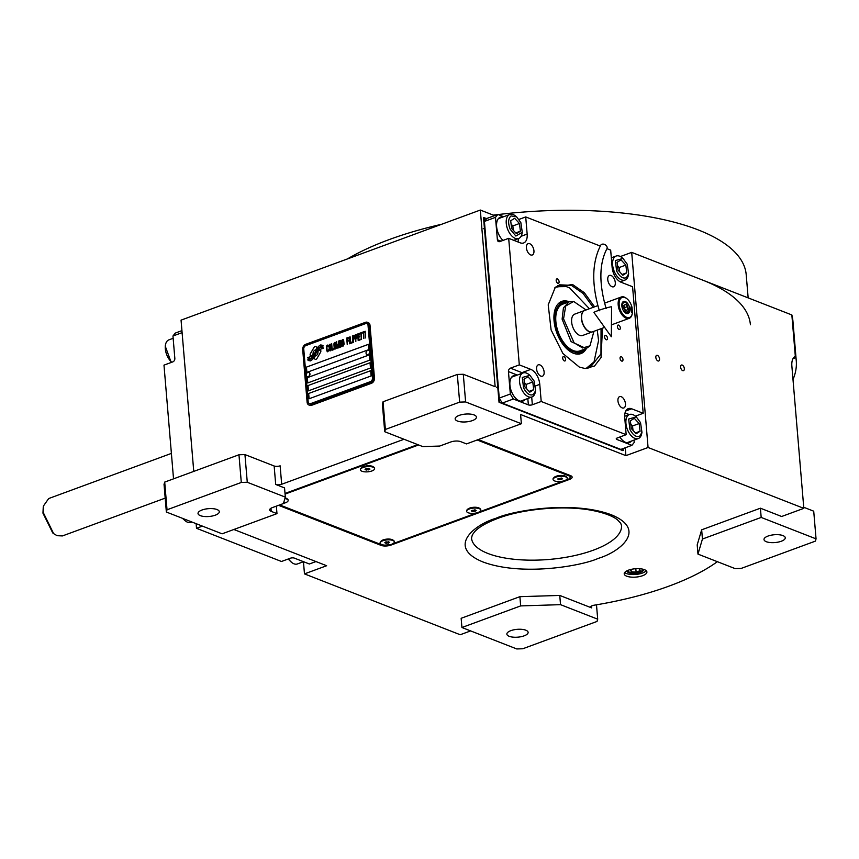 <?xml version="1.0" encoding="UTF-8"?>
<svg xmlns="http://www.w3.org/2000/svg" width="859" height="859" viewBox="0 0 859 859"><rect width="100%" height="100%" fill="white"/><g stroke="black" fill="none" stroke-linecap="round" stroke-linejoin="round"><path stroke-width="1.29" d="M270.961 508.26L271.219 511.384A7.108 2.62 175.2 0 1 269.672 509.945A7.108 2.62 175.2 0 1 272.335 507.615L283.427 503.546L285.328 497.136L284.544 487.912L275.696 484.455A4.263 1.568 -4.8 0 0 281.677 484.261L404.02 439.26M417.742 444.618L285.016 493.442M422.757 446.583L439.701 446.057L450.792 441.977A7.108 2.62 175.2 0 1 460.757 441.666L466.501 443.91L521.37 423.734L465.621 401.948L459.64 402.13L385.38 429.457L384.714 431.712L422.757 446.583M384.714 431.712L382.384 404.031L383.06 401.765L457.321 374.449L463.291 374.266L495.149 386.711L480.321 210.047L494.591 215.63M193.758 471.398L181.056 320.139L480.321 210.047M275.696 484.455L274.15 465.997A4.263 1.568 175.2 0 0 280.131 465.803L281.677 484.261M285.328 497.136L247.274 482.275L244.944 454.583L274.15 465.997M474.114 414.94A10.673 3.919 -4.8 0 1 476.434 417.098A10.673 3.919 -4.8 0 1 469.465 421.415A10.673 3.919 -4.8 0 1 457.482 421.05A10.673 3.919 -4.8 0 1 455.163 418.881A10.673 3.919 -4.8 0 1 462.131 414.564A10.673 3.919 -4.8 0 1 474.114 414.94M385.38 429.457L383.06 401.765M465.621 401.948L463.291 374.266M625.245 447.786L625.9 455.646L520.597 414.5L521.37 423.734M620.37 256.54L631.687 252.374L791.848 314.952A263.187 96.756 -4.8 0 1 792.943 321.212L796.261 360.759A263.187 96.756 -4.8 0 1 792.997 379.538M470.625 630.914L460.22 634.737L304.473 573.887L326.645 565.727L233.873 529.488M247.274 482.275L241.293 482.457L167.033 509.774L166.356 512.028L222.105 533.815L276.974 513.628L271.219 511.384M166.356 512.028L164.037 484.347L164.703 482.092L238.963 454.765L244.944 454.583M216.973 509.527A10.673 3.919 -4.8 0 1 219.292 511.696A10.673 3.919 -4.8 0 1 212.323 516.012A10.673 3.919 -4.8 0 1 200.34 515.647A10.673 3.919 -4.8 0 1 198.021 513.478A10.673 3.919 -4.8 0 1 204.99 509.162A10.673 3.919 -4.8 0 1 216.973 509.527M241.293 482.457L238.963 454.765M278.563 505.328L381.063 545.379A7.108 2.62 175.2 0 0 391.028 545.068L569.474 479.419A7.108 2.62 175.2 0 0 572.137 477.099A7.108 2.62 175.2 0 0 570.591 475.661L478.27 439.583M459.64 402.13L457.321 374.449M644.422 569.657A11.382 4.188 175.2 0 0 631.644 569.27A11.382 4.188 175.2 0 0 624.214 573.876A11.382 4.188 175.2 0 0 626.694 576.185A11.382 4.188 175.2 0 0 639.472 576.582A11.382 4.188 175.2 0 0 646.902 571.976A11.382 4.188 175.2 0 0 644.422 569.657M591.518 606.024L591.668 607.904L559.757 595.437L519.888 596.672L461.154 618.287L461.927 627.51L516.785 648.953L522.766 648.76L597.026 621.444L597.703 619.189L560.53 604.661L520.672 605.906L461.927 627.51M591.668 607.904A4.263 1.568 -4.8 0 1 590.745 607.034A4.263 1.568 -4.8 0 1 593.977 605.23A196.324 72.177 175.2 0 0 717.351 561.679M625.9 455.646L648.073 447.496L803.82 508.345L781.647 516.495L760.408 508.195L701.663 529.81L697.197 544.874L697.97 554.109L735.143 568.626L741.124 568.443L815.384 541.127L816.05 538.861L761.181 517.429L702.437 539.033L697.97 554.109M648.073 447.496L631.687 252.374M682.229 365.075A2.985 1.664 69.8 0 0 681.434 365.043A2.985 1.664 69.8 0 0 680.704 367.77A2.985 1.664 69.8 0 0 682.701 370.616A2.985 1.664 69.8 0 0 683.496 370.648A2.985 1.664 69.8 0 0 684.226 367.92A2.985 1.664 69.8 0 0 682.229 365.075M657.457 355.401A2.985 1.664 69.8 0 0 656.652 355.358A2.985 1.664 69.8 0 0 655.932 358.085A2.985 1.664 69.8 0 0 657.919 360.93A2.985 1.664 69.8 0 0 658.713 360.973A2.985 1.664 69.8 0 0 659.444 358.246A2.985 1.664 69.8 0 0 657.457 355.401M803.82 508.345L791.858 365.966A14.227 7.935 -110.2 0 1 795.316 356.27L791.848 314.952M793.007 358.665L795.853 357.612L795.38 356.227M795.853 357.612A263.187 96.756 -4.8 0 1 796.261 360.759M304.473 573.887L303.452 561.722M276.351 506.144L276.974 513.628M167.033 509.774L164.703 482.092M646.204 570.698A11.382 4.188 175.2 0 1 637.496 574.252A11.382 4.188 175.2 0 1 626.469 573.544A11.382 4.188 -4.8 0 1 624.686 572.513M519.888 596.672L520.672 605.906M559.757 595.437L560.53 604.661M597.703 619.189L596.49 604.811M701.663 529.81L702.437 539.033M760.408 508.195L761.181 517.429M816.05 538.861L813.72 511.18L803.723 507.272M627.006 570.784A8.354 3.071 -4.8 0 0 627.006 570.988A8.354 3.071 -4.8 0 0 628.82 572.685A8.354 3.071 175.2 0 0 638.216 572.974A8.354 3.071 175.2 0 0 643.659 569.592A8.354 3.071 175.2 0 0 643.627 569.388M525.805 630.195A10.673 3.919 -4.8 0 1 528.124 632.353A10.673 3.919 -4.8 0 1 521.166 636.68A10.673 3.919 -4.8 0 1 509.183 636.304A10.673 3.919 -4.8 0 1 506.864 634.146A10.673 3.919 -4.8 0 1 513.822 629.819A10.673 3.919 -4.8 0 1 525.805 630.195M782.946 535.597A10.673 3.919 -4.8 0 1 785.266 537.766A10.673 3.919 -4.8 0 1 778.308 542.083A10.673 3.919 -4.8 0 1 766.325 541.718A10.673 3.919 -4.8 0 1 764.005 539.549A10.673 3.919 -4.8 0 1 770.963 535.232A10.673 3.919 -4.8 0 1 782.946 535.597M320.869 350.944A1.772 1.321 -68.7 0 0 320.364 349.924L320.224 349.828A8.246 6.142 -68.7 0 0 317.83 351.449L317.873 351.46A3.125 2.33 111.3 0 1 317.98 352.04A3.125 2.33 111.3 0 1 315.253 355.948A12.391 9.224 111.3 0 1 313.932 358.353L315.06 359.202A1.772 1.321 -68.7 0 0 316.971 358.461L320.557 352.254A1.772 1.321 -68.7 0 0 320.869 350.944M315.253 359.309A1.772 1.321 -68.7 0 1 315.017 359.18L313.879 358.332A12.391 9.224 -68.7 0 0 315.199 355.937A3.125 2.33 -68.7 0 0 317.927 352.018A3.125 2.33 -68.7 0 0 317.83 351.449M367.416 322.286A4.263 3.178 111.3 0 0 365.526 322.308L305.675 344.33A4.263 3.178 111.3 0 0 302.69 349.506L307.114 402.237A4.263 3.178 111.3 0 0 308.886 404.997A4.263 3.178 111.3 0 0 310.775 404.976L370.626 382.953A4.263 3.178 111.3 0 0 373.611 377.777L374.46 378.11L370.025 325.368A4.263 3.178 111.3 0 0 368.253 322.619L367.416 322.286A4.263 3.178 111.3 0 1 369.187 325.046L370.025 325.368M374.46 378.11A4.263 3.178 111.3 0 1 371.464 383.286L311.613 405.298A4.263 3.178 111.3 0 1 309.723 405.319L308.886 404.997M310.614 403.633L370.465 381.621A2.845 2.115 -68.7 0 0 372.462 378.164L368.039 325.432A2.845 2.115 -68.7 0 0 366.857 323.596A2.845 2.115 -68.7 0 0 365.601 323.607L305.74 345.629A2.845 2.115 -68.7 0 0 303.753 349.076L308.177 401.819A2.845 2.115 -68.7 0 0 309.358 403.655A2.845 2.115 -68.7 0 0 310.614 403.633L310.657 403.655A2.845 2.115 111.3 0 1 309.401 403.666A2.845 2.115 111.3 0 1 309.38 403.655L309.358 403.655M308.617 393.497L309.068 398.769L371.131 375.941L370.691 370.669L308.617 393.497L370.691 370.701M307.962 385.584L308.402 390.856L370.465 368.028L370.025 362.756L307.962 385.584L370.025 362.788M307.297 377.681L307.737 382.953L369.81 360.114L369.359 354.842L307.297 377.681L369.37 354.874M306.405 367.126L306.846 372.409L368.919 349.57L368.479 344.298L306.405 367.126L368.479 344.33M321.588 347.938L321.051 347.186A13.057 9.717 -68.7 0 0 318.71 348.561A6.818 5.068 -68.7 0 0 316.284 351.632L316.327 351.642A254.779 189.635 111.3 0 1 315.124 354.155A10.727 7.989 111.3 0 1 313.363 356.904A7.044 5.251 111.3 0 1 310.303 359.094A50.606 37.667 111.3 0 1 307.78 359.835L310.142 360.952A8.193 6.099 -68.7 0 0 312.955 358.912A7.763 5.777 -68.7 0 0 314.974 355.497A10.823 8.053 -68.7 0 1 316.606 352.254A7.334 5.455 -68.7 0 1 320.246 349.302A84.289 62.739 -68.7 0 1 323.456 348.303L322.93 347.562L321.588 347.938L322.941 347.584M316.284 351.632A254.779 189.635 -68.7 0 1 315.07 354.133A10.727 7.989 -68.7 0 1 313.32 356.882A7.044 5.251 -68.7 0 1 310.26 359.083A50.606 37.667 -68.7 0 1 307.737 359.814L308.306 360.597M310.142 356.764L310.185 356.786A11.231 8.354 111.3 0 0 312.966 355.207L312.966 355.207A11.231 8.354 -68.7 0 1 310.142 356.764A28.572 21.26 -68.7 0 1 307.543 357.527L309.906 358.557A8.44 6.281 -68.7 0 0 313.578 355.959A8.085 6.013 -68.7 0 0 315.317 352.963A10.823 8.064 -68.7 0 1 317.025 349.774A8.182 6.088 -68.7 0 1 320.182 347.015A17.76 13.218 -68.7 0 1 323.263 345.93L320.869 344.867A7.72 5.745 -68.7 0 0 317.551 347.562A9.385 6.979 -68.7 0 0 316.015 350.365L316.058 350.386A20.562 15.301 111.3 0 1 315.146 352.448A6.679 4.971 111.3 0 1 312.966 355.207A6.679 4.971 -68.7 0 0 315.103 352.426A20.562 15.301 -68.7 0 0 316.015 350.365M317.111 347.498L315.983 346.649A1.772 1.321 -68.7 0 0 314.018 347.369L310.432 353.575A1.772 1.321 -68.7 0 0 310.625 355.905L310.775 356.013A8.246 6.131 -68.7 0 0 313.17 354.391A3.125 2.33 -68.7 0 1 315.79 349.892A12.402 9.234 -68.7 0 1 317.111 347.498M328.793 350.408L328.793 349.688L328.117 350.805L327.086 350.311L326.892 346.628L327.698 345.898L328.514 346.467L327.633 345.05L326.549 346.467L326.785 350.569L327.708 351.825L328.793 350.408M330.071 344.158L329.04 345.543L329.276 349.656L330.2 350.901L331.295 348.904L330.844 344.878L330.35 344.201L329.437 344.566L329.029 346.886L329.953 350.859M331.671 343.568L331.907 350.279L333.818 349.57L333.743 348.733L332.154 349.312L331.671 343.568M334.956 342.354L333.926 343.75L334.162 347.852L335.085 349.108L336.18 347.111L335.729 343.085L335.235 342.397L334.323 342.762L333.915 345.082L334.838 349.065M338.274 347.927L338.586 342.473L339.337 347.541L338.79 340.948L338.006 347.304L336.234 341.882L336.792 348.475L336.674 343.171L338.274 347.927M341.248 343.514L340.765 340.368L339.208 340.798L339.767 347.38L341.291 346.682L341.248 343.514M342.87 339.445L341.839 340.84L342.075 344.942L342.999 346.198L344.094 344.201L343.643 340.175L343.149 339.488L342.236 339.853L341.828 342.172L342.752 346.156M347.251 344.631L347.315 341.431L348.69 340.916L348.625 340.078L347.24 340.583L347.09 338.768L348.679 338.178L348.614 337.34L346.703 338.038L347.251 344.631M349.592 343.772L349.355 337.093M350.096 336.792L350.332 343.493L352.244 342.795L352.169 341.957L350.579 342.537L350.096 336.792M352.673 342.634L352.437 335.933L352.673 342.634M355.003 337.157L354.413 335.343L352.856 335.772L353.414 342.365L353.489 339.305L354.692 338.714L355.003 337.157M357.387 336.277L356.796 334.462L355.25 334.892L355.798 341.485L355.873 338.425L357.086 337.834L357.387 336.277M360.104 339.906L360.039 339.058L358.439 339.649L358.257 337.404L359.631 336.9L359.567 336.052L358.182 336.556L358.031 334.742L359.62 334.151L359.556 333.313L357.634 334.011L358.192 340.604L360.104 339.906M362.058 333.109L361.993 332.412L359.975 333.152L360.039 333.85L360.887 333.539L361.381 339.434L361.199 333.421L362.058 333.109M364.495 332.218L364.441 331.51L362.423 332.25L362.477 332.959L363.325 332.648L363.819 338.532L363.647 332.53L364.495 332.218M365.419 337.952L365.182 331.241L365.419 337.952M329.523 345.372L330.371 345.06L330.79 346.198L330.898 349.345L330.135 350.064L329.523 345.372M334.409 343.568L335.257 343.256L335.676 344.405L335.783 347.551L335.021 348.26L334.409 343.568M339.767 343.482L339.595 341.517L340.604 341.141L341.002 341.871L340.776 343.106L339.767 343.482L340.969 342.924L340.604 341.141M341.141 344.276L341.173 345.855L340.014 346.424L339.831 344.319L340.84 343.954L341.281 344.695L341.216 345.876L340.014 346.424M342.322 340.658L343.171 340.347L343.589 341.495L343.697 344.642L342.934 345.35L342.322 340.658M354.574 337.888L353.414 338.457L353.232 336.352L354.241 335.987L354.638 336.707L354.617 337.909L353.414 338.457M356.957 337.007L355.809 337.576L355.626 335.482L356.807 335.193L357.065 336.256L355.809 337.576M309.111 398.759L308.671 393.519M308.445 390.845L308.005 385.605M307.78 382.931L307.339 377.692M306.888 372.387L306.448 367.147M366.857 323.596L366.9 323.618A2.845 2.115 111.3 0 1 366.9 323.618A2.845 2.115 111.3 0 1 368.082 325.454L372.505 378.185A2.845 2.115 111.3 0 1 370.508 381.632L310.657 403.655M373.611 377.777L369.187 325.046M321.062 347.208A13.057 9.717 -68.7 0 0 318.753 348.571A6.818 5.068 -68.7 0 0 316.327 351.642M309.616 360.232L310.163 360.941M320.89 344.888A7.72 5.745 -68.7 0 0 317.594 347.584A9.385 6.979 -68.7 0 0 316.058 350.386M310.185 356.786A28.572 21.26 111.3 0 1 307.586 357.537L308.091 358.246M309.412 357.87L309.938 358.547M322.748 345.232L321.395 345.586M315.768 346.531A1.772 1.321 -68.7 0 0 314.061 347.39L310.475 353.597A1.772 1.321 -68.7 0 0 310.679 355.916L310.786 356.002M320.257 349.849A8.246 6.142 -68.7 0 0 317.873 351.46M328.471 349.806L327.408 350.912M326.785 350.569L327.236 351.589M326.495 347.788L326.828 350.59M326.484 347.068L326.538 347.798M326.549 346.467L326.527 347.079M326.71 345.823L326.592 346.478M327.923 345.103L327.193 345.243M330.371 345.06L331.005 348.904L329.91 350M333.743 348.765L332.154 349.312M331.671 343.6L331.95 350.257M335.257 343.256L335.89 347.111L334.795 348.196M338.79 340.98L338.006 347.304M336.717 341.742L336.835 348.464M336.674 343.171L337.888 348.078M338.586 342.473L339.058 347.648M340.765 340.379L339.251 340.808L339.81 347.369M343.171 340.347L343.804 344.191L342.709 345.286M348.625 340.11L347.24 340.583M348.614 337.372L346.746 338.059L347.294 344.62M352.179 341.989L350.579 342.537M350.096 336.825L350.375 343.482M352.437 335.966L352.705 342.623M354.423 335.354L352.899 335.794L353.457 342.344M354.241 335.987L354.617 337.909M356.807 334.484L355.293 334.913L355.841 341.474M356.635 335.107L357 337.029M359.567 336.084L358.224 336.578M359.556 333.346L357.688 334.033L358.235 340.594M360.039 339.09L358.439 339.649M361.993 332.444L360.018 333.174L360.071 333.84M360.887 333.539L361.424 339.423M364.441 331.542L362.466 332.272L362.519 332.938M363.325 332.648L363.862 338.521M365.182 331.273L365.462 337.931M307.254 376.714A2.276 1.697 -68.7 0 0 307.35 376.757A2.276 1.697 -68.7 0 0 309.154 376.199A2.276 1.697 -68.7 0 0 309.959 374.041A2.276 1.697 111.3 0 0 309.004 372.516L308.811 372.43A2.276 1.697 111.3 0 1 309.755 373.966A2.276 1.697 -68.7 0 1 308.961 376.124A2.276 1.697 -68.7 0 1 307.157 376.671A2.276 1.697 -68.7 0 1 306.276 375.598A2.276 1.697 -68.7 0 1 306.201 375.147M306.276 375.598A2.706 2.706 0 0 1 307.436 372.634A2.276 1.697 111.3 0 1 308.811 372.43M367.104 354.692A2.276 1.697 -68.7 0 0 367.201 354.735A2.276 1.697 -68.7 0 0 369.005 354.187A2.276 1.697 -68.7 0 0 369.81 352.018A2.276 1.697 111.3 0 0 368.865 350.493L368.661 350.418A2.276 1.697 111.3 0 1 369.606 351.943A2.276 1.697 -68.7 0 1 368.812 354.112A2.276 1.697 -68.7 0 1 367.008 354.66A2.276 1.697 -68.7 0 1 366.127 353.586A2.276 1.697 -68.7 0 1 366.052 353.135M366.127 353.586A2.706 2.706 0 0 1 367.287 350.612A2.276 1.697 111.3 0 1 368.661 350.418M702.479 280.034A220.505 81.068 -4.8 0 1 750.412 324.777M347.476 258.913A220.505 81.068 -4.8 0 1 441.655 224.274M493.377 215.147A220.505 81.068 -4.8 0 1 497.168 214.675M498.134 214.557A220.505 81.068 -4.8 0 1 698.27 229.933A220.505 81.068 -4.8 0 1 746.203 274.687L748.157 297.88M181.936 330.629L175.279 333.088L172.96 335.998L174.839 358.418A2.845 2.115 111.3 0 1 172.852 361.864L163.983 365.129L173.529 478.839M182.108 332.637L172.96 335.998M315.962 561.561L309.358 563.987L294.315 558.103A2.845 1.042 -4.8 0 0 290.331 558.232L281.462 561.485L196.507 528.296L202.423 526.127M196.507 528.296L196.12 523.657M303.517 561.7L297.386 563.955A12.799 7.14 -110.2 0 1 291.738 562.495A12.799 7.14 -110.2 0 1 288.517 558.898M291.738 562.495L288.173 559.026M165.508 344.652L165.218 346.102L170.887 361.542L171.8 362.251A12.799 7.14 -110.2 0 1 165.508 344.652A12.799 7.14 -110.2 0 1 166.066 342.805A12.799 7.14 -110.2 0 1 168.858 339.885L173.153 338.306M191.965 522.036L191.009 522.39A12.799 7.14 -110.2 0 1 185.361 520.93A12.799 7.14 -110.2 0 1 183.064 518.611A12.799 7.14 -110.2 0 1 183.021 518.546M185.361 520.93L182.484 518.331M531.7 397.062L532.344 404.761L541.213 401.497L626.168 434.686L617.299 437.95A2.845 1.042 -4.8 0 0 616.236 438.885A2.845 1.042 -4.8 0 0 616.859 439.454L631.902 445.338L620.81 449.407L502.236 403.086L499.251 398.093L484.412 221.429L486.731 218.508L497.823 214.439L495.493 217.348L497.382 239.768A2.845 2.115 111.3 0 0 498.564 241.604A2.845 2.115 111.3 0 0 499.82 241.583L508.689 238.33L520.189 242.818A12.799 7.14 69.8 0 0 523.614 242.968A12.799 7.14 69.8 0 0 527.158 234.067L521.069 236.3M532.344 404.761A2.845 1.042 -4.8 0 1 528.36 404.879L513.317 399.006L502.236 403.086L499.025 402.248L622.915 450.653L623.312 448.495M499.251 398.093L510.332 394.013L513.317 399.006M510.332 394.013L508.453 371.603A2.845 2.115 111.3 0 1 510.45 368.146L521.95 372.645A12.799 7.14 -110.2 0 1 522.82 373.053M508.689 238.33L519.308 364.882L510.45 368.146M484.412 221.429L495.493 217.348M497.823 214.439L503.664 216.726M600.269 246.061L525.719 216.93L519.008 219.399M606.948 248.67L610.674 250.119L612.113 267.256A12.799 7.14 69.8 0 0 621.068 282.235L632.578 286.734L643.198 413.286L635.381 416.164M634.028 440.119L634.221 442.417L631.902 445.338M533.944 250.796A6.045 3.372 69.8 0 0 528.092 243.645A6.045 3.372 69.8 0 0 526.417 247.854A6.045 3.372 69.8 0 0 532.269 254.994A6.045 3.372 69.8 0 0 533.944 250.796M544.123 371.979A6.045 3.372 69.8 0 0 538.271 364.839A6.045 3.372 69.8 0 0 536.596 369.037A6.045 3.372 69.8 0 0 542.448 376.188A6.045 3.372 69.8 0 0 544.123 371.979M617.943 400.82A6.045 3.372 69.8 0 0 623.795 407.971A6.045 3.372 69.8 0 0 625.459 403.762A6.045 3.372 69.8 0 0 619.618 396.622A6.045 3.372 69.8 0 0 617.943 400.82M607.764 279.637A6.045 3.372 69.8 0 0 613.616 286.777A6.045 3.372 69.8 0 0 615.291 282.579A6.045 3.372 69.8 0 0 609.439 275.428A6.045 3.372 69.8 0 0 607.764 279.637M619.854 437.016A13.519 7.538 69.8 0 0 629.368 442.589A13.519 7.538 69.8 0 0 631.386 441.086M626.168 434.686L624.729 417.549A12.799 7.14 69.8 0 1 628.273 408.648A12.799 7.14 69.8 0 1 631.698 408.798L625.76 410.978M556.181 280.539A2.352 1.31 69.8 0 0 558.447 283.32A2.352 1.31 69.8 0 0 559.102 281.688A2.352 1.31 69.8 0 0 556.825 278.907A2.352 1.31 69.8 0 0 556.181 280.539M562.699 358.182A2.352 1.31 69.8 0 0 564.964 360.952A2.352 1.31 69.8 0 0 565.619 359.32A2.352 1.31 69.8 0 0 563.343 356.549A2.352 1.31 69.8 0 0 562.699 358.182M604.575 336.996A2.352 1.31 69.8 0 0 606.841 339.767A2.352 1.31 69.8 0 0 607.485 338.135A2.352 1.31 69.8 0 0 605.219 335.364A2.352 1.31 69.8 0 0 604.575 336.996M602.449 328.181L601.075 357.516L594.514 366.031L585.172 368.511L579.417 367.158L562.913 353.521L551.102 329.92L548.214 304.838L555.301 287.303L572.47 284.458L584.281 292.661L594.589 306.824M617.396 326.71A2.352 1.31 69.8 0 0 619.672 329.48A2.352 1.31 69.8 0 0 620.316 327.848A2.352 1.31 69.8 0 0 618.051 325.078A2.352 1.31 69.8 0 0 617.396 326.71M620.058 358.343A2.352 1.31 69.8 0 0 622.324 361.124A2.352 1.31 69.8 0 0 622.979 359.492A2.352 1.31 69.8 0 0 620.703 356.71A2.352 1.31 69.8 0 0 620.058 358.343M643.198 413.286L631.698 408.798M525.719 216.93L527.158 234.067M519.308 364.882L530.819 369.381L521.95 372.645A2.845 2.115 111.3 0 0 520.5 373.901M541.213 401.497L539.774 384.36A12.799 7.14 69.8 0 0 530.819 369.381M516.173 375.49A13.519 7.538 69.8 0 0 513.661 375.662A13.519 7.538 69.8 0 0 510.375 387.989A13.519 7.538 69.8 0 0 519.373 400.863A13.519 7.538 69.8 0 0 522.991 401.024A13.519 7.538 69.8 0 0 525.01 399.532M502.859 217.016A13.519 7.538 69.8 0 0 500.357 217.187A13.519 7.538 69.8 0 0 496.609 226.583A13.519 7.538 69.8 0 0 503.02 240.413M512.361 376.414A13.519 7.538 -110.2 0 1 513.403 376.51M521.51 401.293A13.519 7.538 69.8 0 0 522.24 400.541M499.058 217.939A13.519 7.538 -110.2 0 1 500.088 218.036M628.616 442.106A13.519 7.538 -110.2 0 1 627.886 442.857M554.86 287.744L559.606 284.823L571.407 285.349L583.036 293.413L593.204 307.329M601.053 328.696L600.967 353.876L590.058 367.609L584.56 368.457M626.415 277.64L628.659 273.838L627.231 264.185L622.979 258.409L615.355 260.567L616.612 270.918C619.661 276.791 622.936 279.025 626.415 277.64M622.979 258.409L621.819 257.485A12.799 7.14 69.8 0 0 616.171 256.025A12.799 7.14 69.8 0 0 614.464 271.927A12.799 7.14 69.8 0 0 625.008 280.055A12.799 7.14 69.8 0 0 625.781 279.68A12.799 7.14 69.8 0 0 628.369 275.288L628.659 273.838M617.073 262.339L617.997 270.048L622.839 275.267L626.769 272.775L625.846 265.066L621.003 259.847L617.073 262.339M625.846 265.066L619.199 267.514L617.471 265.646M619.726 271.906L619.199 267.514M626.769 272.775L622.12 274.483M586.139 368.436L594.02 361.907L598.573 340.54L597.252 330.092M587.857 368.21A44.099 24.589 69.8 0 0 593.548 362.648L594.02 361.907M566.306 286.595L565.48 286.348A44.099 24.589 69.8 0 0 557.545 285.789M589.392 308.735L569.624 287.894L566.328 286.595L556.084 286.734M569.227 301.756A27.799 15.494 -110.2 0 0 557.674 304.397A27.799 15.494 -110.2 0 0 553.948 319.172A27.799 15.494 69.8 0 0 575.906 353.951A27.799 15.494 69.8 0 0 586.407 348.475M584.517 349.183A27.144 15.14 -110.2 0 1 575.294 353.822M557.298 304.891A27.144 15.14 -110.2 0 1 567.327 302.454M566.833 302.636A26.092 14.549 -110.2 0 0 555.021 319.688A26.092 14.549 69.8 0 0 566.349 346.757A26.092 14.549 69.8 0 0 584.023 349.366M573.544 301.445L569.012 301.831L562.752 304.14A24.9 13.884 -110.2 0 0 555.762 320.042A24.9 13.884 69.8 0 0 579.932 350.869L586.203 348.561L589.897 345.919M486.742 218.508L483.531 217.671L499.025 402.248M620.821 449.407L623.473 450.449M484.089 217.467L499.584 402.044M533.353 394.549L535.597 390.748L534.158 381.106L529.917 375.319L522.293 377.477L523.55 387.838C526.599 393.701 529.863 395.945 533.353 394.549M529.917 375.319L528.747 374.406A12.799 7.14 69.8 0 0 523.11 372.946A12.799 7.14 69.8 0 0 521.402 388.848A12.799 7.14 69.8 0 0 531.946 396.976A12.799 7.14 69.8 0 0 532.72 396.59A12.799 7.14 69.8 0 0 535.297 392.209L535.597 390.748M524.011 379.248L524.924 386.958L529.778 392.176L533.697 389.685L532.784 381.976L527.931 376.757L524.011 379.248M532.784 381.976L526.127 384.424L524.398 382.566M526.653 388.826L526.127 384.424M533.697 389.685L529.047 391.403M511.051 215.91C508.131 218.583 507.862 223.061 510.246 229.364L515.872 236.032L522.283 232.274L520.855 222.631L516.613 216.844L511.051 215.91M516.613 216.844L515.443 215.92A12.799 7.14 69.8 0 0 509.795 214.471A12.799 7.14 69.8 0 0 509.022 214.847A12.799 7.14 69.8 0 0 508.099 230.362A12.799 7.14 69.8 0 0 518.632 238.501A12.799 7.14 69.8 0 0 521.993 233.734L522.283 232.274M520.393 231.211L519.47 223.501L514.627 218.283L510.697 220.774L511.62 228.483L516.463 233.702L520.393 231.211L515.744 232.918M519.47 223.501L512.823 225.949L511.094 224.081M513.349 230.352L512.823 225.949M639.73 436.114L641.963 432.313L640.535 422.66L636.294 416.883L628.659 419.042L629.926 429.393C632.976 435.266 636.24 437.499 639.73 436.114M636.294 416.883L635.123 415.96A12.799 7.14 69.8 0 0 629.475 414.5A12.799 7.14 69.8 0 0 627.779 430.402A12.799 7.14 69.8 0 0 638.323 438.541A12.799 7.14 69.8 0 0 639.085 438.154A12.799 7.14 69.8 0 0 641.673 433.774L641.963 432.313M630.377 420.813L631.301 428.523L636.154 433.741L640.073 431.25L639.16 423.541L634.307 418.322L630.377 420.813M639.16 423.541L632.503 425.989L630.774 424.121M633.029 430.38L632.503 425.989M640.073 431.25L635.424 432.957M52.753 532.945L42.95 513.145L43.251 507.025M165.196 498.123L62.439 535.93L57.113 535.694L53.655 533.654L43.175 512.394L43.465 505.962L48.684 498.542L171.392 453.402M584.646 310.486A11.382 6.346 69.8 0 0 584.539 310.518A11.382 6.346 69.8 0 0 581.393 318.431A11.382 6.346 69.8 0 0 589.349 331.746A11.382 6.346 69.8 0 0 592.399 331.885A11.382 6.346 69.8 0 0 592.506 331.842M584.539 310.518L574.789 314.104A11.382 6.346 69.8 0 0 572.019 324.498A11.382 6.346 69.8 0 0 579.6 335.332A11.382 6.346 69.8 0 0 582.638 335.472L592.399 331.885M586.063 309.959L573.672 301.455L565.727 305.987L563.547 318.861L574.08 342.816L582.66 347.981L589.993 345.823L593.923 331.316M569.012 301.831L563.429 307.876L562.119 319.151L571.074 341.603L586.203 348.561M628.401 570.183A7.14 2.631 175.2 0 0 628.885 571.869A7.14 2.631 175.2 0 0 629.765 572.33A7.14 2.631 -4.8 0 0 641.963 570.773L643.402 569.324M642.156 569.034A7.14 2.631 -4.8 0 1 641.963 570.773M632.976 569.023L630.495 569.936L631.268 571.783L636.111 572.126L640.18 570.634L639.397 568.787L637.421 568.647M636.111 572.126L635.832 568.712M631.268 571.783L631.097 569.71M279.669 504.92L383.06 545.315L390.362 544.638M392.778 543.747L476.82 512.834M479.225 511.953L563.268 481.029M565.684 480.149L569.7 478.667L570.376 476.412L477.164 439.991M418.623 444.962L285.07 494.097M570.376 476.412L570.301 475.542M373.901 467.242L373.203 466.738A6.4 2.352 175.2 0 0 372.409 466.33A6.4 2.352 175.2 0 0 361.489 467.726L360.887 468.338A7.108 2.62 -4.8 0 1 371.195 466.319A7.108 2.62 175.2 0 1 373.901 467.242A7.108 2.62 175.2 0 1 374.567 468.23L374.599 468.617A7.108 2.62 175.2 0 0 371.228 466.716A7.108 2.62 -4.8 0 0 363.958 467.21A7.108 2.62 -4.8 0 0 360.426 469.809A7.108 2.62 -4.8 0 0 363.808 471.72A7.108 2.62 175.2 0 0 371.077 471.226A7.108 2.62 175.2 0 0 374.599 468.617M288.109 500.228A7.108 2.62 175.2 0 0 288.119 500.024A7.108 2.62 175.2 0 0 287.454 499.047L286.756 498.542A6.4 2.352 175.2 0 0 285.961 498.134A6.4 2.352 175.2 0 0 285.102 497.866M566.553 476.928L565.856 476.434A6.4 2.352 175.2 0 0 565.061 476.015A6.4 2.352 175.2 0 0 554.13 477.411L553.529 478.023A7.108 2.62 -4.8 0 1 564.363 476.101A7.108 2.62 175.2 0 1 566.553 476.928A7.108 2.62 175.2 0 1 567.208 477.915L567.251 478.313A7.108 2.62 175.2 0 0 564.395 476.498A7.108 2.62 -4.8 0 0 556.879 476.82A7.108 2.62 -4.8 0 0 553.067 479.494A7.108 2.62 -4.8 0 0 555.913 481.308A7.108 2.62 175.2 0 0 563.44 480.997A7.108 2.62 175.2 0 0 567.251 478.313M480.095 508.732L479.397 508.227A6.4 2.352 175.2 0 0 478.603 507.819A6.4 2.352 175.2 0 0 467.683 509.215L467.071 509.827A7.108 2.62 -4.8 0 1 477.679 507.852A7.108 2.62 175.2 0 1 480.095 508.732A7.108 2.62 175.2 0 1 480.761 509.72L480.793 510.106A7.108 2.62 175.2 0 0 477.711 508.249A7.108 2.62 -4.8 0 0 470.303 508.657A7.108 2.62 -4.8 0 0 466.62 511.298A7.108 2.62 -4.8 0 0 469.701 513.167A7.108 2.62 175.2 0 0 477.11 512.759A7.108 2.62 175.2 0 0 480.793 510.106M393.647 540.536L392.95 540.032A6.4 2.352 175.2 0 0 392.155 539.624A6.4 2.352 175.2 0 0 381.224 541.02L380.623 541.632A7.108 2.62 -4.8 0 1 383.436 540.171A7.108 2.62 175.2 0 1 393.647 540.536A7.108 2.62 175.2 0 1 394.302 541.514L394.345 541.911A7.108 2.62 175.2 0 0 390.577 539.946A7.108 2.62 175.2 0 0 383.468 540.569A7.108 2.62 -4.8 0 0 380.161 543.103A7.108 2.62 -4.8 0 0 383.919 545.068A7.108 2.62 -4.8 0 0 391.038 544.456A7.108 2.62 175.2 0 0 394.345 541.911M553.078 479.301A7.108 2.62 -4.8 0 1 553.035 479.107A7.108 2.62 -4.8 0 1 553.529 478.023M557.716 478.978L558.694 479.741L562.602 478.828L561.625 478.066L557.716 478.978M558.694 479.741L558.586 478.484M561.131 479.666L560.991 478.087M360.426 469.615A7.108 2.62 -4.8 0 1 360.393 469.411A7.108 2.62 -4.8 0 1 360.887 468.338M365.054 469.368L366.235 470.088L369.971 469.068L366.342 468.499L365.054 469.368M366.235 470.088L366.106 468.66M368.683 469.927L368.554 468.359M285.016 498.166A7.108 2.62 -4.8 0 1 286.09 498.424A7.108 2.62 175.2 0 1 287.454 499.047M284.909 498.531A7.108 2.62 -4.8 0 1 286.133 498.811A7.108 2.62 175.2 0 1 288.152 500.421A7.108 2.62 175.2 0 1 283.491 503.31M380.172 542.899A7.108 2.62 -4.8 0 1 380.129 542.705A7.108 2.62 -4.8 0 1 380.623 541.632M386.11 543.393L389.707 542.297L385.938 541.836L384.8 542.727L386.11 543.393L385.981 541.836M388.558 543.178L388.429 541.642M466.62 511.105A7.108 2.62 -4.8 0 1 466.587 510.901A7.108 2.62 -4.8 0 1 467.071 509.827M471.258 510.815L472.321 511.556L474.769 511.449L476.154 510.6L475.091 509.859L471.258 510.815M472.321 511.556L472.203 510.235M474.769 511.449L474.64 509.87M599.378 310.754C591.464 284.372 591.905 262.543 600.699 245.266A3.554 2.674 29.6 0 1 601.891 244.289A3.554 2.674 29.6 0 1 605.928 245.277A3.554 2.674 29.6 0 1 606.894 248.777C599.131 263.713 598.895 283.653 606.164 308.606M593.956 312.483A9.245 0.634 -17.6 0 1 597.681 310.743A9.245 0.634 -17.6 0 1 606.83 307.812A9.245 0.634 -17.6 0 1 611.587 306.91L611.329 336.749L593.956 312.483M624.987 297.568A10.673 5.949 69.8 0 0 619.178 304.87A10.673 5.949 69.8 0 0 626.651 317.347A10.673 5.949 69.8 0 0 632.299 313.503A10.673 5.949 69.8 0 0 632.449 312.515L632.02 307.415A10.673 5.949 69.8 0 0 626.845 298.664A10.673 5.949 69.8 0 0 624.987 297.568M626.598 298.481A11.382 6.346 69.8 0 0 626.351 298.277A11.382 6.346 69.8 0 0 624.375 297.117A11.382 6.346 69.8 0 0 621.336 296.989A11.382 6.346 69.8 0 0 618.577 307.372A11.382 6.346 69.8 0 0 626.147 318.217A11.382 6.346 69.8 0 0 629.196 318.345A11.382 6.346 69.8 0 0 632.17 314.104A11.382 6.346 69.8 0 0 632.235 313.793M632.02 307.415L630.914 306.985L631.344 312.085L632.449 312.515M621.841 305.901A6.4 3.565 69.8 0 0 628.026 313.471A6.4 3.565 69.8 0 0 629.797 309.015A6.4 3.565 69.8 0 0 623.613 301.455A6.4 3.565 69.8 0 0 621.841 305.901M604.629 327.386L592.613 331.799A11.382 6.346 -110.2 0 1 589.575 331.671A11.382 6.346 -110.2 0 1 581.994 320.826A11.382 6.346 -110.2 0 1 584.764 310.443L597.875 305.611M622.496 306.169L626.232 312.408L629.056 310.486L626.329 303.066L625.406 302.518C623.409 302.024 622.442 303.238 622.496 306.169M626.469 313.449L627.349 313.342L628.992 310.765M626.093 302.883L624.794 302.057L622.431 302.486M627.457 306.631L625.567 304.419L623.924 305.246L624.182 308.295L626.071 310.507L627.714 309.669L627.457 306.631L624.686 307.651L624.064 306.921M624.804 309.025L624.686 307.651M627.714 309.669L625.932 310.335M598.293 558.361C581.586 566.07 521.692 576.443 482.908 561.947C445.864 546.818 475.016 524.43 495.836 518.331C512.544 510.622 572.438 500.249 611.232 514.745C648.266 529.885 619.124 552.262 598.293 558.361M380.988 544.509L381.063 545.379M390.985 544.466L391.028 545.068M569.42 478.774L569.474 479.419M593.333 550.189A75.238 27.66 -4.8 0 1 514.745 559.338A75.238 27.66 -4.8 0 1 471.527 537.959L472.343 534.867L474.662 531.71C478.839 527.115 486.527 522.691 497.737 518.417C524.377 508.281 566.983 504.952 594.256 510.837C605.155 513.188 612.886 516.173 617.438 519.802L620.67 523.185L621.476 525.364A75.238 27.66 -4.8 0 1 593.333 550.189M310.775 404.976L311.613 405.298M370.626 382.953L371.464 383.286M616.859 439.454L616.751 438.208M539.774 384.36L535.597 385.895M527.823 398.49L528.36 404.879M508.453 371.603L517.322 375.072M500.958 241.164L497.382 239.768M625.03 412.921L629.282 414.575M518.353 238.609A12.799 7.14 -110.2 0 1 517.988 241.959M611.318 257.818L616.171 256.025M620.198 281.827L625.008 280.055M496.534 387.259L497.737 386.818M511.642 377.155L523.11 372.946M520.479 401.196L531.946 396.976M483.23 228.784L484.422 228.344M513.736 240.305L518.632 238.501M498.338 218.68L509.795 214.471M624.665 416.271L629.475 414.5M626.855 442.75L638.323 438.541M43.229 507.175L43.465 505.962M52.689 532.891L53.655 533.654M628.885 571.869L627.231 570.677M632.299 313.503L632.17 314.104M611.436 324.885L629.196 318.345M604.575 303.152L621.336 296.989M626.802 313.535L627.349 313.342M622.635 302.196L623.172 301.992M629.056 310.486L628.938 311.087"/></g></svg>
